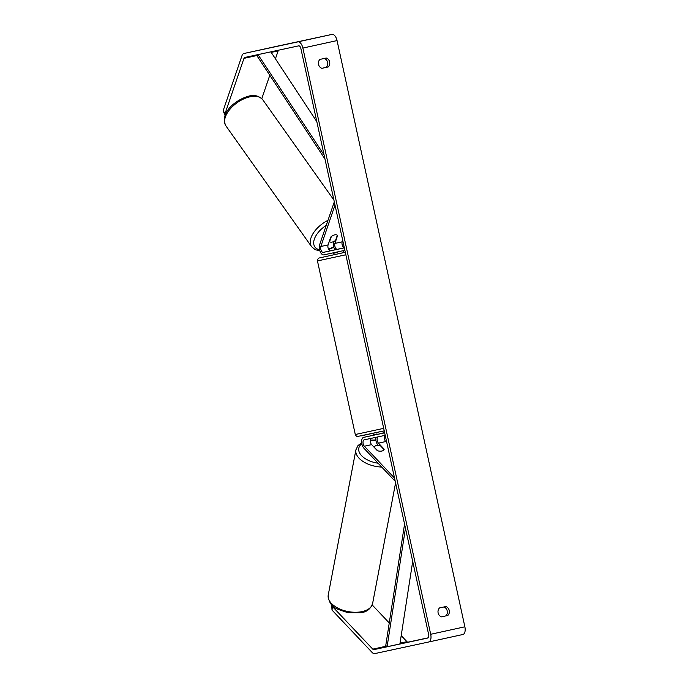 <?xml version="1.0" encoding="UTF-8"?>
<svg xmlns="http://www.w3.org/2000/svg" width="688" height="688" viewBox="0 0 688 688"><rect width="100%" height="100%" fill="white"/><g stroke="black" fill="none" stroke-linecap="round" stroke-linejoin="round"><path stroke-width="1.03" d="M377.987 436.88A3.552 1.806 -102.4 0 0 377.127 439.692A3.552 1.806 -102.4 0 0 378.469 443.141L384.188 449.187A5.074 2.821 -169.2 0 1 384.179 449.221A5.074 2.821 -169.2 0 1 381.823 451.044A5.074 2.821 -169.2 0 1 377.351 450.683L371.632 444.637A3.552 1.806 77.6 0 1 370.282 441.111A3.552 1.806 77.6 0 1 371.228 438.333M375.803 437.344A6.089 3.087 -102.4 0 0 378.073 445.213L378.194 445.342M395.239 481.325L363.978 448.301A6.089 3.087 77.6 0 1 361.639 441.911A6.089 3.087 77.6 0 1 363.625 437.379L384.669 432.847M394.534 478.091L364.373 446.228A3.552 1.806 77.6 0 1 363.006 442.496A3.552 1.806 77.6 0 1 364.167 439.856L385.211 435.323A3.552 1.806 77.6 0 0 384.394 438.17A3.552 1.806 77.6 0 0 385.736 441.55L386.811 442.694M370.884 435.788L363.625 437.379L370.892 435.788A6.089 3.087 77.6 0 1 370.892 435.788L383.268 433.096L382.863 431.101M337.61 235.563A5.074 2.804 144.7 0 0 337.593 235.537A5.074 2.804 144.7 0 0 334.686 234.866A5.074 2.804 144.7 0 0 330.773 237.059L328.09 244.911A3.552 1.806 -102.4 0 0 328.4 248.867A3.552 1.806 -102.4 0 0 330.558 250.793L337.395 249.297A3.552 1.806 77.6 0 1 335.237 247.37A3.552 1.806 77.6 0 1 334.927 243.406L337.576 235.511M334.944 249.839A6.089 3.087 77.6 0 1 333.697 241.686L333.749 241.54M334.299 201.851L319.602 244.773A6.089 3.087 -102.4 0 0 320.144 251.559A6.089 3.087 -102.4 0 0 323.833 254.861L344.877 250.329M335.004 205.084L320.823 246.493A3.552 1.806 -102.4 0 0 321.141 250.458A3.552 1.806 -102.4 0 0 323.291 252.384L344.335 247.852M342.693 240.336L342.185 241.823A3.552 1.806 -102.4 0 0 342.383 245.47A3.552 1.806 -102.4 0 0 344.301 247.714M332.218 242.073A5.074 2.804 144.7 0 0 335.563 240.387L337.326 235.244A5.074 2.804 144.7 0 0 334.686 234.866A5.074 2.804 144.7 0 0 331.341 236.552L329.578 241.694A5.074 2.804 144.7 0 0 332.218 242.073M332.562 605.543L332.622 606.721L372.776 649.145A3.044 1.548 -102.4 0 0 373.902 649.635L427.824 638.017A3.044 1.548 -102.4 0 0 428.684 634.714L300.871 48.504A3.044 1.548 -102.4 0 0 298.704 45.855L244.782 57.465A3.044 1.548 -102.4 0 0 243.965 58.368L225.079 113.503L225.526 114.612M441.49 616.844L445.781 615.906A5.074 4.377 77.8 0 0 447.217 610.918A5.074 4.377 77.8 0 0 443.846 606.979M324.254 58.454A5.074 4.377 -102.2 0 1 327.617 62.393A5.074 4.377 -102.2 0 1 326.181 67.381L321.898 68.318A5.074 4.377 -102.2 0 1 318.527 64.388A5.074 4.377 -102.2 0 1 319.963 59.4L326.25 58.024A5.074 4.377 -102.2 0 1 329.638 61.954A5.074 4.377 -102.2 0 1 328.202 66.951L321.907 68.327M449.23 610.48A5.074 4.377 77.8 0 0 445.85 606.541L439.563 607.925A5.074 4.377 77.8 0 0 438.127 612.913A5.074 4.377 77.8 0 0 441.507 616.852L447.793 615.468A5.074 4.377 77.8 0 0 449.23 610.48M332.622 606.721L331.986 610.041L372.139 652.465A7.104 3.603 -102.4 0 0 374.762 653.6L428.684 641.99A7.104 3.603 -102.4 0 0 428.693 641.99A7.104 3.603 -102.4 0 0 430.697 634.284L302.883 48.065A7.104 3.603 -102.4 0 0 297.844 41.882L243.922 53.501A7.104 3.603 -102.4 0 0 243.913 53.501A7.104 3.603 -102.4 0 0 242.004 55.608L223.127 110.742L225.079 113.503M462.869 634.499L428.693 641.99L462.869 634.499A7.104 3.603 -102.4 0 0 464.873 626.802L337.06 40.583A7.104 3.603 -102.4 0 0 332.02 34.4L278.098 46.01A7.104 3.603 -102.4 0 0 278.09 46.01A7.104 3.603 -102.4 0 0 278.09 46.019L243.913 53.501M401.207 635.592L406.952 641.663A3.044 1.548 -102.4 0 0 408.079 642.145L428.211 637.81M278.571 50.19A3.044 1.548 -102.4 0 0 278.141 50.886L275.432 58.807M269.799 75.259L261.793 98.625M225.114 115.687L223.127 110.742M372.199 604.941L389.253 622.958M331.986 610.041L331.736 604.726M445.781 615.906L447.793 615.468M326.181 67.381L328.202 66.951M374.332 446.942A5.074 2.821 -169.2 0 1 376.568 445.497A5.074 2.821 -169.2 0 1 380.309 445.635L384.059 449.591A5.074 2.821 -169.2 0 1 381.823 451.044A5.074 2.821 -169.2 0 1 378.082 450.898L374.246 447.398M343.613 251.068L343.94 252.556L334.015 254.723L333.757 252.728M337.361 251.954L337.464 252.419L333.697 253.236M333.216 250.217L342.796 248.136L333.216 250.217M343.346 250.664L343.441 251.111M373.55 435.212L373.446 434.721M377.144 434.438L377.041 433.939L373.274 434.756L372.948 433.268M337.464 252.419L333.861 253.193M373.902 649.635L399.917 643.942L412.697 561.408M404.561 524.101L385.77 645.464L387.095 646.754L405.456 528.203M258.009 54.619L324.074 154.946M270.848 51.849L316.815 121.656M257.966 54.627L257.312 56.296L324.968 159.048M383.121 433.105L384.652 432.769L383.121 433.105M378.469 443.141L385.736 441.55M364.373 446.228L371.632 444.637M337.395 249.297L344.318 247.783M334.927 243.406L342.185 241.823M323.291 252.384L330.558 250.793M320.823 246.493L328.09 244.911M249.864 96.836A22.592 12.487 -35.3 0 1 262.799 99.803C258.843 95.744 254.147 94.531 248.703 96.157C235.528 99.726 219.309 112.978 225.948 125.938A22.592 12.487 -35.3 0 1 229.749 109.512A22.592 12.487 -35.3 0 1 249.864 96.836M333.697 246.846A20.047 11.085 -35.3 0 1 328.477 249.039M327.97 220.349A22.592 12.487 144.7 0 0 311.604 246.708L225.948 125.938M319.567 249.796A20.047 11.085 -35.3 0 1 314.106 239.931A20.047 11.085 -35.3 0 1 326.241 225.38M430.697 634.284L464.873 626.802M302.883 48.065L337.06 40.583M243.965 58.368L257.673 55.367M271.218 52.4L278.141 50.886M399.917 643.934L408.079 642.145M372.776 649.145L386.475 646.144M400.038 643.177L406.952 641.663M297.844 41.882L332.02 34.4M243.922 53.501L278.098 46.01M328.236 595.017A22.592 12.539 10.8 0 0 338.522 608.433A22.592 12.539 10.8 0 0 362.103 611.589A22.592 12.539 10.8 0 0 372.612 603.479C370.703 608.82 366.936 611.881 361.329 612.681L347.879 612.681L338.212 609.413C331.762 606.876 328.434 602.077 328.236 595.017L355.902 449.849L357.932 445.643L361.69 442.633M381.745 467.075A22.592 12.539 -169.2 0 1 355.902 449.849M361.854 443.717A20.047 11.128 10.8 0 0 360.994 455.009A20.047 11.128 10.8 0 0 378.09 463.213M375.923 440.492A20.047 11.128 10.8 0 0 370.273 440.681M345.84 254.775L317.452 260.933L355.292 434.515L383.689 428.357M345.29 252.238L343.931 252.53L345.29 252.238M317.452 260.933L317.589 259.41L319.026 258.017L345.299 252.29M361.028 435.882L384.231 430.834L357.442 436.493C356.848 436.656 356.126 435.994 355.292 434.515M333.912 200.07L262.799 99.803M333.818 247.276L328.718 249.503M311.604 246.708L315.173 249.667L319.868 250.845M395.583 482.924L372.612 603.479M375.854 440.045L370.299 440.148"/></g></svg>
